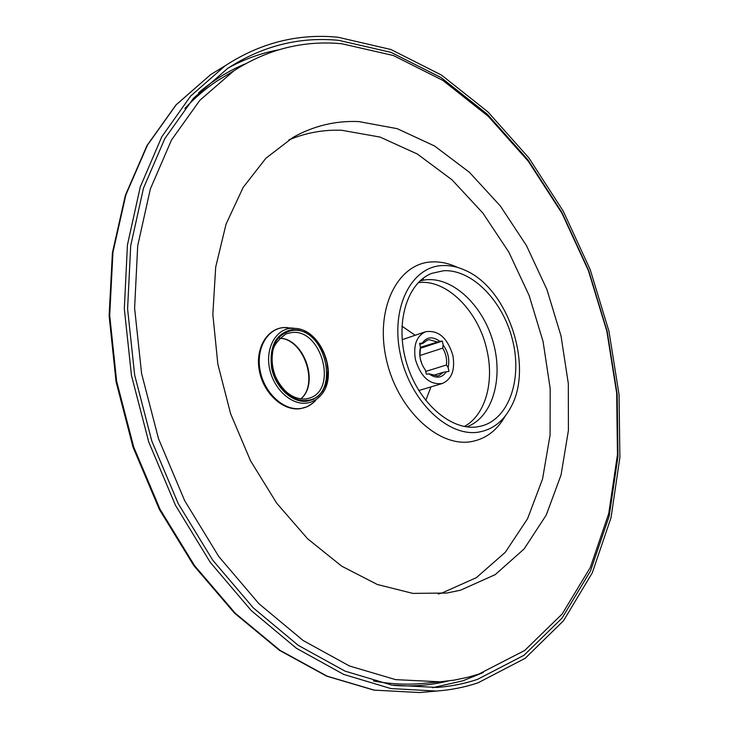<?xml version="1.0" encoding="UTF-8"?>
<svg xmlns="http://www.w3.org/2000/svg" width="729" height="729" viewBox="0 0 729 729"><rect width="100%" height="100%" fill="white"/><g stroke="black" fill="none" stroke-linecap="round" stroke-linejoin="round"><path stroke-width="1.09" d="M423.093 278.305L423.503 280.155C450.64 275.243 481.951 303.556 492.777 340.808C503.93 377.968 492.658 417.744 466.651 426.857M423.503 280.155L419.804 281.093M415.166 335.267L401.916 326.136M430.967 386.889L425.745 400.531M415.421 359.579C420.861 377.148 429.846 385.112 442.357 383.472C451.761 379.244 455.27 369.885 452.882 355.406C447.369 337.655 438.238 329.781 425.463 331.768C416.478 336.087 413.133 345.355 415.421 359.579M432.926 375.499L443.533 372.237L448.973 371.371L448.116 367.507L446.412 364.992L425.718 371.444M419.813 355.552L442.713 348.134L443.159 344.935C448.153 352.08 449.802 359.597 448.116 367.507M443.159 344.935L442.312 341.081L439.76 341.345L420.451 347.296L419.868 356.153M419.813 344.343L422.993 343.286L422.219 343.113C426.875 336.752 432.716 336.16 439.76 341.345M422.219 343.113L419.603 343.377L420.451 347.296C418.665 355.305 420.332 362.942 425.454 370.204L426.31 374.132L429.682 373.922L437.263 375.945L438.867 375.599L443.533 372.237M446.421 371.681C441.92 378.178 436.088 378.889 428.925 373.813M442.312 341.081L420.287 348.334M423.321 366.96L425.454 370.204M422.993 343.286L427.294 340.17L429.335 339.723L436.881 341.883M442.713 348.134C445.893 353.529 447.123 359.142 446.412 364.992M420.405 359.333L421.918 364.044M422.009 364.281L420.351 359.087M338.684 40.332C299.364 36.55 262.385 45.891 227.74 68.335L193.477 98.26L164.854 138.528L143.467 188.2L130.701 245.737L127.593 308.923L134.665 375.043L151.805 441.009L178.268 503.693L212.731 560.173L253.4 607.977L298.216 645.32L345.036 671.136L391.847 685.087L436.853 687.456C450.978 686.39 464.491 683.711 477.404 679.41L524.023 655.271L562.032 618.146L590.545 570.862L609.189 516.123L617.982 456.491L617.19 394.252L607.211 331.513L588.567 270.249L561.849 212.321L527.769 159.615L487.172 114.052L441.145 77.62L391.063 52.37L338.684 40.332M338.019 37.243L390.917 49.499L441.473 75.06L487.911 111.883L528.844 157.892L563.216 211.082L590.162 269.52L608.979 331.331L619.058 394.617L619.887 457.42L611.048 517.626L592.267 572.903L563.535 620.716L525.199 658.287L478.133 682.781C464.838 687.247 450.896 690.008 436.316 691.065L390.899 688.568L343.678 674.407L296.457 648.3L251.259 610.574L210.244 562.314L175.479 505.315L148.771 442.056L131.466 375.49L124.322 308.777L127.42 245.008L140.26 186.934L161.792 136.77L190.615 96.082L225.115 65.792C260.362 42.829 297.997 33.315 338.019 37.243M443.606 270.732L431.85 273.329C406.791 282.934 394.617 323.658 406.682 363.324C418.464 403.082 451.451 431.459 478.06 426.729L481.796 425.918C509.161 418.546 522.42 378.943 512.551 340.051C503.019 301.104 472.128 269.138 443.606 270.732M442.467 265.566C411.174 266.504 390.133 308.112 400.44 354.777C410.29 401.497 448.554 437.774 479.226 432.005C492.831 429.445 503.347 421.253 510.765 407.411C533.819 366.696 508.532 289.449 466.013 270.687C458.113 266.914 450.258 265.21 442.467 265.566M457.511 267.415C449.009 263.388 440.544 261.547 432.133 261.911C398.143 262.814 375.007 307.747 386.115 358.303C396.731 408.923 438.411 448.016 471.681 441.555C485.997 438.803 497.16 430.301 505.188 416.059M438.238 593.998L441.601 593.151L476.338 577.687L505.297 552.281L527.55 518.747L542.549 479.017L550.085 435.003L550.185 388.575L543.069 341.491L529.117 295.464L508.824 252.116L482.862 213.059L452.044 179.853L417.371 154.047L380.082 137.079L341.673 130.263C323.375 129.589 305.752 132.815 288.793 139.941M358.714 121.57C335.54 120.577 313.643 125.853 293.012 137.407L265.866 158.284L243.121 187.462L226.045 224.158L215.693 267.078L212.841 314.463L217.853 364.163L230.628 413.78L250.585 460.883L276.701 503.183L307.592 538.758L341.673 566.151L377.276 584.476L412.805 593.388L446.795 593.041L460.509 590.208L495.228 574.625L524.105 548.973L546.221 515.102L561.057 474.962L568.41 430.493L568.328 383.572L561.02 335.978L546.887 289.413L526.438 245.545L500.331 205.97L469.385 172.272L434.593 146.01L397.205 128.668L358.714 121.57M341.81 43.749C303.51 40.159 267.488 49.208 233.736 70.895L199.837 100.32L171.506 139.977L150.338 188.993L137.699 245.791L134.61 308.212L141.59 373.54L158.521 438.73L184.674 500.677L218.736 556.473L258.913 603.694L303.182 640.545L349.428 665.969L395.647 679.638L440.061 681.815L454.258 680.111L468.036 677.232L478.734 674.125L524.689 650.478L562.187 613.982L590.335 567.408L608.751 513.435L617.454 454.568L616.67 393.104L606.82 331.121L588.385 270.568L561.986 213.342L528.315 161.282L488.23 116.303L442.813 80.381L393.414 55.532L341.81 43.749M230.792 72.672L217.206 80.855C205.724 88.501 194.944 97.704 184.874 108.466M373.357 680.959C389.66 683.948 405.488 684.841 420.852 683.629L426.429 683.109M418.209 282.661C446.677 278.706 478.889 311.474 486.999 350.512C494.408 382.515 485.149 415.366 464.318 426.483M245.117 63.933C228.633 70.749 213.132 80.363 198.616 92.774M393.715 685.406C412.751 686.764 430.921 685.296 448.217 680.986M278.341 49.882C261.1 53.117 244.488 59.095 228.514 67.815M432.561 687.72L462.951 680.768L483.272 672.557M425.554 692.012L419.503 692.55L374.196 690.117L327.148 676.166L280.155 650.423L235.248 613.217L194.543 565.613L160.098 509.389L133.689 446.968L116.649 381.258L109.705 315.356L112.949 252.316L125.88 194.843L147.44 145.135L176.245 104.739L210.708 74.586L224.924 65.911M292.229 329.617L298.544 329.982L304.868 332.105L310.9 335.859L316.35 341.044L320.96 347.414L324.505 354.649L326.829 362.404L327.822 370.314L327.421 378.005L325.644 385.085L322.573 391.227L318.336 396.111L313.142 399.492L307.228 401.178C292.548 403.292 275.608 387.864 271.671 368.309C269.037 346.184 275.89 333.281 292.229 329.617M307.055 400.385C292.703 402.435 276.154 387.345 272.309 368.245C269.73 346.612 276.428 334 292.393 330.41C326.273 325.918 341.464 397.378 307.055 400.385M291.117 328.278L296.648 328.478C322.601 331.239 338.821 376.583 320.669 395.483C316.869 399.774 312.24 402.308 306.781 403.073C291.436 405.297 273.712 389.177 269.593 368.728C265.247 348.307 275.626 329.371 291.117 328.278M315.739 400.23C311.62 404.887 306.599 407.639 300.667 408.486C284 410.956 264.727 393.532 260.28 371.371C255.587 349.237 266.932 328.733 283.763 327.567L294.106 328.223M308.713 398.344L305.706 398.982C293.295 399.538 283.299 392.229 275.726 377.066C272.364 368.655 271.352 360.39 272.701 352.253C273.102 346.138 277.594 340.006 286.169 333.827L291.655 332.533C321.598 328.342 338.238 390.07 309.251 398.171L305.843 398.982M279.663 338.201C304.148 338.575 319.749 383.572 300.758 398.982M418.792 390.544L442.102 383.554M402.162 339.678L425.463 331.768M436.316 691.065L419.503 692.55L373.904 690.117L326.628 676.138L279.499 650.368L234.528 613.162L193.814 565.613L159.396 509.48L133.033 447.178L116.029 381.586L109.113 315.785L112.403 252.781L125.379 195.281L147.039 145.463L176.008 104.912L210.708 74.586L225.115 65.792M312.878 403.046L306.945 406.791L300.239 408.696C283.162 411.174 263.898 393.706 259.497 371.608C254.822 349.555 266.34 328.815 283.608 327.567L287.363 327.531M279.599 338.265C303.583 338.703 319.211 383.855 300.676 398.973M481.34 426.046L481.796 425.918M420.852 683.629L440.061 681.815M217.206 80.855L233.736 70.895"/></g></svg>
